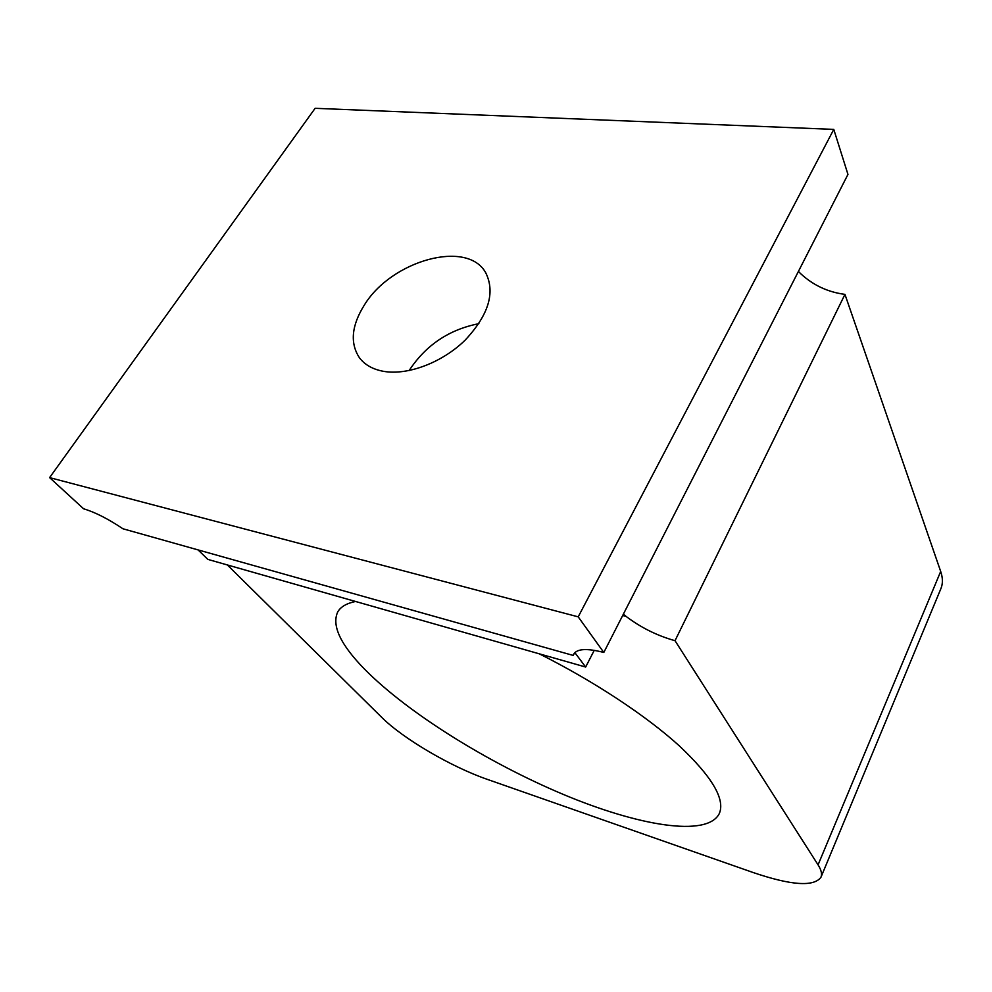 <?xml version="1.0" encoding="UTF-8"?>
<svg xmlns="http://www.w3.org/2000/svg" width="992" height="992" viewBox="0 0 992 992"><rect width="100%" height="100%" fill="white"/><g stroke="black" fill="none" stroke-linecap="round" stroke-linejoin="round"><path stroke-width="1.49" d="M198.078 549.903L207.799 559.376L585.652 667.033L594.245 650.33M573.24 655.439L573.736 654.088C577.084 648.681 587.115 648.148 603.806 652.463L578.212 616.85L49.6 477.611L83.601 508.797C95.071 512.219 108.165 518.866 122.896 528.761L573.24 655.439L574.554 652.897M355.533 601.474C346.692 603.31 340.789 606.744 337.813 611.754C331.402 625.369 340.43 644.614 364.907 669.513C407.997 713.037 487.68 762.612 563.047 794.319C638.067 825.84 707.172 837.645 719.287 813.601C725.412 799.329 712.095 776.761 679.334 745.885C646.313 715.877 594.096 681.318 539.264 653.815M364.374 305.003C391.468 260.487 467.406 239.097 485.758 272.825C495.492 292.603 488.585 315.072 465.05 340.244C442.221 362.564 407.873 375.546 383.78 371.38C372.955 369.458 364.833 364.907 359.426 357.752C349.854 343.145 351.503 325.562 364.374 305.003M409.113 370.586C425.791 345.166 449.054 329.53 478.888 323.677M798.424 271.399L800.693 273.693C813.204 285.262 827.948 292.156 844.948 294.376L675.019 640.696C657.225 635.723 640.919 627.626 626.076 616.392L623.373 614.172M603.806 652.463L847.962 174.418L833.776 129.394L315.121 108.314L49.6 477.611M585.652 667.033L574.839 652.6M622.691 615.486L626.088 616.367M626.076 616.392L622.678 615.524M227.329 564.944L381.672 717.315C403.112 738.742 451.36 766.965 487.506 779.439L753.151 872.526C791.17 885.434 813.775 887.022 820.954 877.263C822.256 874.113 821.302 869.972 818.065 864.85L675.019 640.696M820.954 877.263L940.9 588.64C942.958 583.68 942.884 577.939 940.689 571.442L844.948 294.376M578.212 616.85L833.776 129.394M818.065 864.85L940.689 571.442"/></g></svg>
